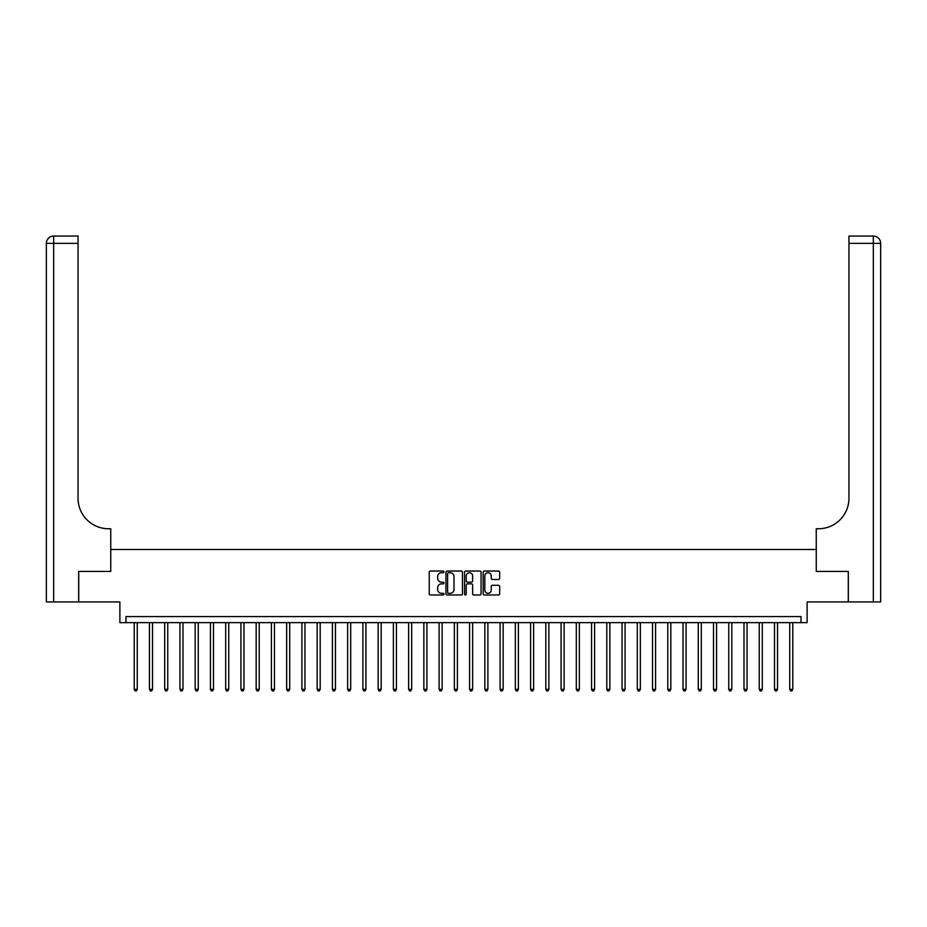 <?xml version="1.0" encoding="UTF-8"?>
<svg xmlns="http://www.w3.org/2000/svg" width="927" height="927" viewBox="0 0 927 927"><rect width="100%" height="100%" fill="white"/><g stroke="black" fill="none" stroke-linecap="round" stroke-linejoin="round"><path stroke-width="1.39" d="M443.987 571.889A0.834 0.834 0 0 0 443.152 571.044L430.429 571.044A1.194 1.194 0 0 0 429.236 572.249L429.236 593.79A1.194 1.194 0 0 0 430.429 594.983L443.152 594.983A0.834 0.834 0 0 0 443.987 594.149A0.834 0.834 0 0 0 443.152 593.315L441.507 593.315A3.835 3.835 0 0 1 437.671 589.479L437.671 587.683A3.835 3.835 0 0 1 441.507 583.859L443.152 583.859A0.834 0.834 0 0 0 443.987 583.013A0.834 0.834 0 0 0 443.152 582.179L441.507 582.179A3.835 3.835 0 0 1 437.671 578.344L437.671 576.548A3.835 3.835 0 0 1 441.507 572.724L443.152 572.724A0.834 0.834 0 0 0 443.987 571.889M498.483 579.491A1.194 1.194 0 0 0 499.676 578.286L499.676 572.249A1.194 1.194 0 0 0 498.483 571.044L484.357 571.044A1.194 1.194 0 0 0 483.164 572.249L483.164 593.79A1.194 1.194 0 0 0 484.357 594.983L498.483 594.983A1.194 1.194 0 0 0 499.676 593.79L499.676 586.49A1.194 1.194 0 0 0 498.483 585.296L492.434 585.296A1.194 1.194 0 0 0 491.24 586.49L491.24 590.105A3.198 3.198 0 0 1 488.042 593.315A3.198 3.198 0 0 1 484.833 590.105L484.833 575.922A3.198 3.198 0 0 1 488.042 572.724A3.198 3.198 0 0 1 491.24 575.922L491.24 578.286A1.194 1.194 0 0 0 492.434 579.491L498.483 579.491M801.009 622.654L807.116 622.654L807.116 601.924L848.275 601.924L848.275 571.426L816.258 571.426L816.258 549.479L110.742 549.479L110.742 571.426L110.742 528.749L108.552 528.749A30.487 30.487 0 0 1 78.053 498.262L78.053 243.372L53.662 243.372L53.662 601.924L78.668 601.924L78.668 571.426L110.742 571.426L78.725 571.426L78.725 601.924L119.884 601.924L119.884 622.654L801.009 622.654L801.009 616.559L125.991 616.559L125.991 622.654M462.457 572.249A1.194 1.194 0 0 0 461.252 571.044L447.127 571.044A1.194 1.194 0 0 0 445.933 572.249L445.933 593.79A1.194 1.194 0 0 0 447.127 594.983L461.252 594.983A1.194 1.194 0 0 0 462.457 593.79L462.457 572.249M465.748 571.044L479.873 571.044A1.194 1.194 0 0 1 481.067 572.249L481.067 593.79A1.194 1.194 0 0 1 479.873 594.983L473.824 594.983A1.194 1.194 0 0 1 472.631 593.79L472.631 585.053A1.194 1.194 0 0 0 471.426 583.859L467.417 583.859A1.194 1.194 0 0 0 466.223 585.053L466.223 594.149A0.834 0.834 0 0 1 465.389 594.983A0.834 0.834 0 0 1 464.543 594.149L464.543 572.249A1.194 1.194 0 0 1 465.748 571.044M448.448 572.724A0.834 0.834 0 0 0 447.614 573.558L447.614 592.469A0.834 0.834 0 0 0 448.448 593.315L450.186 593.315A3.835 3.835 0 0 0 454.01 589.479L454.01 576.548A3.835 3.835 0 0 0 450.186 572.724L448.448 572.724M472.631 575.98A3.198 3.198 0 0 0 469.421 572.782A3.198 3.198 0 0 0 466.223 575.98L466.223 580.986A1.194 1.194 0 0 0 467.417 582.179L471.426 582.179A1.194 1.194 0 0 0 472.631 580.986L472.631 575.98M134.218 622.654L134.218 689.364L137.266 689.364L137.266 622.654M137.266 689.364L136.35 690.951L135.133 690.951L134.218 689.364M149.467 622.654L149.467 689.364L152.515 689.364L152.515 622.654M152.515 689.364L151.599 690.951L150.383 690.951L149.467 689.364M164.705 622.654L164.705 689.364L167.752 689.364L167.752 622.654M167.752 689.364L166.837 690.951L165.62 690.951L164.705 689.364M179.954 622.654L179.954 689.364L183.001 689.364L183.001 622.654M183.001 689.364L182.086 690.951L180.869 690.951L179.954 689.364M195.191 622.654L195.191 689.364L198.251 689.364L198.251 622.654M198.251 689.364L197.335 690.951L196.107 690.951L195.191 689.364M53.662 601.924L46.35 601.924L46.35 243.372A7.312 7.312 0 0 1 53.662 236.049L78.053 236.049L78.053 243.372M108.552 528.749A30.487 30.487 0 0 1 78.053 498.262M46.35 243.372A7.312 7.312 0 0 1 53.662 236.049L53.662 243.372L46.35 243.372M848.332 571.426L816.258 571.426L816.258 528.749L818.448 528.749A30.487 30.487 0 0 0 848.947 498.262L848.947 236.049L873.338 236.049A7.312 7.312 0 0 1 880.65 243.372L880.65 601.924L848.332 601.924L848.332 571.426M818.448 528.749A30.487 30.487 0 0 0 848.947 498.262M873.338 601.924L873.338 236.049A7.312 7.312 0 0 1 880.65 243.372L848.947 243.372M210.441 622.654L210.441 689.364L213.488 689.364L213.488 622.654M213.488 689.364L212.573 690.951L211.356 690.951L210.441 689.364M225.69 622.654L225.69 689.364L228.737 689.364L228.737 622.654M228.737 689.364L227.822 690.951L226.605 690.951L225.69 689.364M240.927 622.654L240.927 689.364L243.975 689.364L243.975 622.654M243.975 689.364L243.059 690.951L241.843 690.951L240.927 689.364M256.176 622.654L256.176 689.364L259.224 689.364L259.224 622.654M259.224 689.364L258.309 690.951L257.092 690.951L256.176 689.364M271.414 622.654L271.414 689.364L274.473 689.364L274.473 622.654M274.473 689.364L273.558 690.951L272.329 690.951L271.414 689.364M286.663 622.654L286.663 689.364L289.711 689.364L289.711 622.654M289.711 689.364L288.795 690.951L287.579 690.951L286.663 689.364M301.912 622.654L301.912 689.364L304.96 689.364L304.96 622.654M304.96 689.364L304.044 690.951L302.828 690.951L301.912 689.364M317.15 622.654L317.15 689.364L320.197 689.364L320.197 622.654M320.197 689.364L319.282 690.951L318.065 690.951L317.15 689.364M332.399 622.654L332.399 689.364L335.447 689.364L335.447 622.654M335.447 689.364L334.531 690.951L333.314 690.951L332.399 689.364M347.637 622.654L347.637 689.364L350.696 689.364L350.696 622.654M350.696 689.364L349.78 690.951L348.552 690.951L347.637 689.364M362.886 622.654L362.886 689.364L365.933 689.364L365.933 622.654M365.933 689.364L365.018 690.951L363.801 690.951L362.886 689.364M378.135 622.654L378.135 689.364L381.182 689.364L381.182 622.654M381.182 689.364L380.267 690.951L379.05 690.951L378.135 689.364M393.372 622.654L393.372 689.364L396.42 689.364L396.42 622.654M396.42 689.364L395.505 690.951L394.288 690.951L393.372 689.364M408.622 622.654L408.622 689.364L411.669 689.364L411.669 622.654M411.669 689.364L410.754 690.951L409.537 690.951L408.622 689.364M423.859 622.654L423.859 689.364L426.918 689.364L426.918 622.654M426.918 689.364L426.003 690.951L424.775 690.951L423.859 689.364M439.108 622.654L439.108 689.364L442.156 689.364L442.156 622.654M442.156 689.364L441.24 690.951L440.024 690.951L439.108 689.364M454.357 622.654L454.357 689.364L457.405 689.364L457.405 622.654M457.405 689.364L456.49 690.951L455.273 690.951L454.357 689.364M469.595 622.654L469.595 689.364L472.643 689.364L472.643 622.654M472.643 689.364L471.727 690.951L470.51 690.951L469.595 689.364M484.844 622.654L484.844 689.364L487.892 689.364L487.892 622.654M487.892 689.364L486.976 690.951L485.76 690.951L484.844 689.364M500.082 622.654L500.082 689.364L503.141 689.364L503.141 622.654M503.141 689.364L502.225 690.951L500.997 690.951L500.082 689.364M515.331 622.654L515.331 689.364L518.378 689.364L518.378 622.654M518.378 689.364L517.463 690.951L516.246 690.951L515.331 689.364M530.58 622.654L530.58 689.364L533.628 689.364L533.628 622.654M533.628 689.364L532.712 690.951L531.495 690.951L530.58 689.364M545.818 622.654L545.818 689.364L548.865 689.364L548.865 622.654M548.865 689.364L547.95 690.951L546.733 690.951L545.818 689.364M561.067 622.654L561.067 689.364L564.114 689.364L564.114 622.654M564.114 689.364L563.199 690.951L561.982 690.951L561.067 689.364M576.304 622.654L576.304 689.364L579.363 689.364L579.363 622.654M579.363 689.364L578.448 690.951L577.22 690.951L576.304 689.364M591.553 622.654L591.553 689.364L594.601 689.364L594.601 622.654M594.601 689.364L593.686 690.951L592.469 690.951L591.553 689.364M606.803 622.654L606.803 689.364L609.85 689.364L609.85 622.654M609.85 689.364L608.935 690.951L607.718 690.951L606.803 689.364M622.04 622.654L622.04 689.364L625.088 689.364L625.088 622.654M625.088 689.364L624.172 690.951L622.956 690.951L622.04 689.364M637.289 622.654L637.289 689.364L640.337 689.364L640.337 622.654M640.337 689.364L639.421 690.951L638.205 690.951L637.289 689.364M652.527 622.654L652.527 689.364L655.586 689.364L655.586 622.654M655.586 689.364L654.671 690.951L653.442 690.951L652.527 689.364M667.776 622.654L667.776 689.364L670.824 689.364L670.824 622.654M670.824 689.364L669.908 690.951L668.691 690.951L667.776 689.364M683.025 622.654L683.025 689.364L686.073 689.364L686.073 622.654M686.073 689.364L685.157 690.951L683.941 690.951L683.025 689.364M698.263 622.654L698.263 689.364L701.31 689.364L701.31 622.654M701.31 689.364L700.395 690.951L699.178 690.951L698.263 689.364M713.512 622.654L713.512 689.364L716.559 689.364L716.559 622.654M716.559 689.364L715.644 690.951L714.427 690.951L713.512 689.364M728.749 622.654L728.749 689.364L731.809 689.364L731.809 622.654M731.809 689.364L730.893 690.951L729.665 690.951L728.749 689.364M743.999 622.654L743.999 689.364L747.046 689.364L747.046 622.654M747.046 689.364L746.131 690.951L744.914 690.951L743.999 689.364M759.248 622.654L759.248 689.364L762.295 689.364L762.295 622.654M762.295 689.364L761.38 690.951L760.163 690.951L759.248 689.364M774.485 622.654L774.485 689.364L777.533 689.364L777.533 622.654M777.533 689.364L776.617 690.951L775.401 690.951L774.485 689.364M789.734 622.654L789.734 689.364L792.782 689.364L792.782 622.654M792.782 689.364L791.867 690.951L790.65 690.951L789.734 689.364"/></g></svg>
